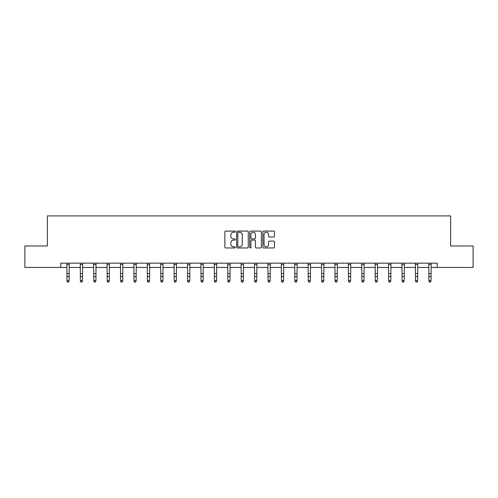 <?xml version="1.0" encoding="UTF-8"?>
<svg xmlns="http://www.w3.org/2000/svg" width="498" height="498" viewBox="0 0 498 498"><rect width="100%" height="100%" fill="white"/><g stroke="black" fill="none" stroke-linecap="round" stroke-linejoin="round"><path stroke-width="0.75" d="M235.249 231.682A0.591 0.591 0 0 0 234.664 231.091L225.7 231.091A0.84 0.84 0 0 0 224.859 231.931L224.859 247.114A0.84 0.84 0 0 0 225.7 247.96L234.664 247.96A0.591 0.591 0 0 0 235.249 247.369A0.591 0.591 0 0 0 234.664 246.778L233.5 246.778A2.702 2.702 0 0 1 230.804 244.082L230.804 242.812A2.702 2.702 0 0 1 233.5 240.117L234.664 240.117A0.591 0.591 0 0 0 235.249 239.526A0.591 0.591 0 0 0 234.664 238.934L233.5 238.934A2.702 2.702 0 0 1 230.804 236.233L230.804 234.969A2.702 2.702 0 0 1 233.5 232.273L234.664 232.273A0.591 0.591 0 0 0 235.249 231.682M273.651 237.036A0.84 0.84 0 0 0 274.491 236.195L274.491 231.931A0.84 0.84 0 0 0 273.651 231.091L263.697 231.091A0.84 0.84 0 0 0 262.851 231.931L262.851 247.114A0.84 0.84 0 0 0 263.697 247.96L273.651 247.96A0.84 0.84 0 0 0 274.491 247.114L274.491 241.972A0.84 0.84 0 0 0 273.651 241.125L269.393 241.125A0.84 0.84 0 0 0 268.546 241.972L268.546 244.524A2.253 2.253 0 0 1 266.293 246.778A2.253 2.253 0 0 1 264.033 244.524L264.033 234.527A2.253 2.253 0 0 1 266.293 232.273A2.253 2.253 0 0 1 268.546 234.527L268.546 236.195A0.84 0.84 0 0 0 269.393 237.036L273.651 237.036M60.775 267.451L24.9 267.451L24.9 245.968L47.372 245.968L47.372 215.895L450.628 215.895L450.628 245.968L473.1 245.968L473.1 267.451L437.225 267.451L437.225 263.156L60.775 263.156L60.775 267.451L66.962 267.451M248.259 231.931A0.84 0.84 0 0 0 247.419 231.091L237.465 231.091A0.84 0.84 0 0 0 236.625 231.931L236.625 247.114A0.84 0.84 0 0 0 237.465 247.96L247.419 247.96A0.84 0.84 0 0 0 248.259 247.114L248.259 231.931M250.581 231.091L260.535 231.091A0.84 0.84 0 0 1 261.375 231.931L261.375 247.114A0.84 0.84 0 0 1 260.535 247.96L256.277 247.96A0.84 0.84 0 0 1 255.43 247.114L255.43 240.957A0.84 0.84 0 0 0 254.59 240.117L251.764 240.117A0.84 0.84 0 0 0 250.917 240.957L250.917 247.369A0.591 0.591 0 0 1 250.326 247.96A0.591 0.591 0 0 1 249.741 247.369L249.741 231.931A0.84 0.84 0 0 1 250.581 231.091M69.11 267.451L80.365 267.451M82.512 267.451L93.773 267.451M95.921 267.451L107.176 267.451M109.323 267.451L120.578 267.451M122.726 267.451L133.987 267.451M136.135 267.451L147.389 267.451M149.537 267.451L160.798 267.451M162.946 267.451L174.2 267.451M176.348 267.451L187.603 267.451M189.75 267.451L201.011 267.451M203.159 267.451L214.414 267.451M216.562 267.451L227.816 267.451M229.964 267.451L241.225 267.451M243.373 267.451L254.627 267.451M256.775 267.451L268.036 267.451M270.184 267.451L281.438 267.451M283.586 267.451L294.841 267.451M296.989 267.451L308.25 267.451M310.397 267.451L321.652 267.451M323.8 267.451L335.054 267.451M337.202 267.451L348.463 267.451M350.611 267.451L361.865 267.451M364.013 267.451L375.274 267.451M377.422 267.451L388.677 267.451M390.824 267.451L402.079 267.451M404.227 267.451L415.488 267.451M417.635 267.451L428.89 267.451M431.038 267.451L437.225 267.451M238.393 232.273A0.591 0.591 0 0 0 237.801 232.865L237.801 246.186A0.591 0.591 0 0 0 238.393 246.778L239.619 246.778A2.702 2.702 0 0 0 242.314 244.082L242.314 234.969A2.702 2.702 0 0 0 239.619 232.273L238.393 232.273M255.43 234.57A2.253 2.253 0 0 0 253.177 232.311A2.253 2.253 0 0 0 250.917 234.57L250.917 238.094A0.84 0.84 0 0 0 251.764 238.934L254.59 238.934A0.84 0.84 0 0 0 255.43 238.094L255.43 234.57M68.463 281.912L69.11 280.679L69.216 263.156L66.863 263.174L66.962 280.679L69.11 280.679L68.463 282.105L67.603 281.912L68.463 282.105M67.603 282.105L66.962 281.158L67.603 281.912M81.871 281.912L82.512 280.679L82.618 263.174L80.265 263.174L80.365 280.679L82.512 280.679L81.871 282.105L81.012 281.912L81.871 282.105M81.012 282.105L80.365 281.158L80.365 280.679L81.012 281.912M95.274 281.912L95.921 280.679L96.027 263.156L93.668 263.174L93.773 280.679L95.921 280.679L95.274 282.105L94.415 281.912L95.274 282.105M94.415 282.105L93.773 281.158L94.415 281.912M108.682 281.912L109.323 280.679L109.436 263.156L107.076 263.174L107.176 280.679L109.323 280.679L108.682 282.105L107.823 281.912L108.682 282.105M107.823 282.105L107.176 281.158L107.176 280.679L107.823 281.912M122.085 281.912L122.726 280.679L122.832 263.174L120.479 263.174L120.578 280.679L122.726 280.679L122.085 282.105L121.226 281.912L122.085 282.105M121.226 282.105L120.578 281.158L120.578 280.679L121.226 281.912M135.487 281.912L136.135 280.679L136.24 263.156L133.881 263.174L133.987 280.679L136.135 280.679L135.487 282.105L134.628 281.912L135.487 282.105M134.628 282.105L133.987 281.158L134.628 281.912M148.896 281.912L149.537 280.679L149.649 263.156L147.29 263.174L147.389 280.679L149.537 280.679L148.896 282.105L148.037 281.912L148.896 282.105M148.037 282.105L147.389 281.158L147.389 280.679L148.037 281.912M162.298 281.912L162.946 280.679L163.045 263.174L160.692 263.174L160.798 280.679L162.946 280.679L162.298 282.105L161.439 281.912L162.298 282.105M161.439 282.105L160.798 281.158L161.439 281.912M174.088 263.156L174.2 280.679L176.348 280.679L175.701 282.105L174.842 281.912L175.701 282.105M175.701 281.912L176.348 280.679L176.454 263.156L174.101 263.174M174.842 282.105L174.2 281.158L174.842 281.912M189.109 281.912L189.75 280.679L189.863 263.156L187.503 263.174L187.603 280.679L189.75 280.679L189.109 282.105L188.25 281.912L189.109 282.105M188.25 282.105L187.603 281.158L187.603 280.679L188.25 281.912M202.512 281.912L203.159 280.679L203.259 263.174L200.906 263.174L201.011 280.679L203.159 280.679L202.512 282.105L201.653 281.912L202.512 282.105M201.653 282.105L201.011 281.158L201.653 281.912M214.308 263.156L214.414 280.679L216.562 280.679L215.92 282.105L215.061 281.912L215.92 282.105M215.92 281.912L216.562 280.679L216.674 263.156L214.314 263.174M215.061 282.105L214.414 281.158L214.414 280.679L215.061 281.912M229.323 281.912L229.964 280.679L230.076 263.156L227.717 263.174L227.816 280.679L229.964 280.679L229.323 282.105L228.464 281.912L229.323 282.105M228.464 282.105L227.816 281.158L227.816 280.679L228.464 281.912M242.725 281.912L243.373 280.679L243.472 263.174L241.119 263.174L241.225 280.679L243.373 280.679L242.725 282.105L241.866 281.912L242.725 282.105M241.866 282.105L241.225 281.158L241.866 281.912M254.522 263.156L254.627 280.679L256.775 280.679L256.134 282.105L255.275 281.912L256.134 282.105M256.134 281.912L256.775 280.679L256.887 263.156L254.528 263.174M255.275 282.105L254.627 281.158L254.627 280.679L255.275 281.912M269.536 281.912L270.184 280.679L270.29 263.156L267.93 263.174L268.036 280.679L270.184 280.679L269.536 282.105L268.677 281.912L269.536 282.105M268.677 282.105L268.036 281.158L268.677 281.912M282.939 281.912L283.586 280.679L283.686 263.174L281.339 263.174L281.438 280.679L283.586 280.679L282.939 282.105L282.08 281.912L282.939 282.105M282.08 282.105L281.438 281.158L282.08 281.912M294.735 263.156L294.841 280.679L296.989 280.679L296.347 282.105L295.488 281.912L296.347 282.105M296.347 281.912L296.989 280.679L297.101 263.156L294.741 263.174M295.488 282.105L294.841 281.158L294.841 280.679L295.488 281.912M309.75 281.912L310.397 280.679L310.503 263.156L308.144 263.174L308.25 280.679L310.397 280.679L309.75 282.105L308.891 281.912L309.75 282.105M308.891 282.105L308.25 281.158L308.891 281.912M323.158 281.912L323.8 280.679L323.899 263.174L321.552 263.174L321.652 280.679L323.8 280.679L323.158 282.105L322.299 281.912L323.158 282.105M322.299 282.105L321.652 281.158L321.652 280.679L322.299 281.912M334.949 263.156L335.054 280.679L337.202 280.679L336.561 282.105L335.702 281.912L336.561 282.105M336.561 281.912L337.202 280.679L337.314 263.156L334.955 263.174M335.702 282.105L335.054 281.158L335.054 280.679L335.702 281.912M349.963 281.912L350.611 280.679L350.716 263.156L348.357 263.174L348.463 280.679L350.611 280.679L349.963 282.105L349.104 281.912L349.963 282.105M349.104 282.105L348.463 281.158L349.104 281.912M363.372 281.912L364.013 280.679L364.125 263.156L361.766 263.174L361.865 280.679L364.013 280.679L363.372 282.105L362.513 281.912L363.372 282.105M362.513 282.105L361.865 281.158L361.865 280.679L362.513 281.912M375.162 263.156L375.274 280.679L377.422 280.679L376.774 282.105L375.915 281.912L376.774 282.105M376.774 281.912L377.422 280.679L377.528 263.156L375.168 263.174M375.915 282.105L375.274 281.158L375.915 281.912M390.177 281.912L390.824 280.679L390.93 263.156L388.571 263.174L388.677 280.679L390.824 280.679L390.177 282.105L389.318 281.912L390.177 282.105M389.318 282.105L388.677 281.158L389.318 281.912M403.585 281.912L404.227 280.679L404.339 263.156L401.979 263.174L402.079 280.679L404.227 280.679L403.585 282.105L402.726 281.912L403.585 282.105M402.726 282.105L402.079 281.158L402.079 280.679L402.726 281.912M415.376 263.156L415.488 280.679L417.635 280.679L416.988 282.105L416.129 281.912L416.988 282.105M416.988 281.912L417.635 280.679L417.741 263.156L415.382 263.174M416.129 282.105L415.488 281.158L416.129 281.912M430.397 281.912L431.038 280.679L431.15 263.156L428.79 263.174L428.89 280.679L431.038 280.679L430.397 282.105L429.537 281.912L430.397 282.105M429.537 282.105L428.89 281.158L428.89 280.679L429.537 281.912M69.11 273.639L66.962 273.639M69.11 276.589L66.962 276.589M69.11 264.569L66.962 264.569M82.512 273.639L80.365 273.639M82.512 276.589L80.365 276.589M82.512 264.569L80.365 264.569M95.921 273.639L93.773 273.639M95.921 276.589L93.773 276.589M95.921 264.569L93.773 264.569M109.323 273.639L107.176 273.639M109.323 276.589L107.176 276.589M109.323 264.569L107.176 264.569M122.726 273.639L120.578 273.639M122.726 276.589L120.578 276.589M122.726 264.569L120.578 264.569M136.135 273.639L133.987 273.639M136.135 276.589L133.987 276.589M136.135 264.569L133.987 264.569M149.537 273.639L147.389 273.639M149.537 276.589L147.389 276.589M149.537 264.569L147.389 264.569M162.946 273.639L160.798 273.639M162.946 276.589L160.798 276.589M162.946 264.569L160.798 264.569M176.348 273.639L174.2 273.639M176.348 276.589L174.2 276.589M176.348 264.569L174.2 264.569M189.75 273.639L187.603 273.639M189.75 276.589L187.603 276.589M189.75 264.569L187.603 264.569M203.159 273.639L201.011 273.639M203.159 276.589L201.011 276.589M203.159 264.569L201.011 264.569M216.562 273.639L214.414 273.639M216.562 276.589L214.414 276.589M216.562 264.569L214.414 264.569M229.964 273.639L227.816 273.639M229.964 276.589L227.816 276.589M229.964 264.569L227.816 264.569M243.373 273.639L241.225 273.639M243.373 276.589L241.225 276.589M243.373 264.569L241.225 264.569M256.775 273.639L254.627 273.639M256.775 276.589L254.627 276.589M256.775 264.569L254.627 264.569M270.184 273.639L268.036 273.639M270.184 276.589L268.036 276.589M270.184 264.569L268.036 264.569M283.586 273.639L281.438 273.639M283.586 276.589L281.438 276.589M283.586 264.569L281.438 264.569M296.989 273.639L294.841 273.639M296.989 276.589L294.841 276.589M296.989 264.569L294.841 264.569M310.397 273.639L308.25 273.639M310.397 276.589L308.25 276.589M310.397 264.569L308.25 264.569M323.8 273.639L321.652 273.639M323.8 276.589L321.652 276.589M323.8 264.569L321.652 264.569M337.202 273.639L335.054 273.639M337.202 276.589L335.054 276.589M337.202 264.569L335.054 264.569M350.611 273.639L348.463 273.639M350.611 276.589L348.463 276.589M350.611 264.569L348.463 264.569M364.013 273.639L361.865 273.639M364.013 276.589L361.865 276.589M364.013 264.569L361.865 264.569M377.422 273.639L375.274 273.639M377.422 276.589L375.274 276.589M377.422 264.569L375.274 264.569M390.824 273.639L388.677 273.639M390.824 276.589L388.677 276.589M390.824 264.569L388.677 264.569M404.227 273.639L402.079 273.639M404.227 276.589L402.079 276.589M404.227 264.569L402.079 264.569M417.635 273.639L415.488 273.639M417.635 276.589L415.488 276.589M417.635 264.569L415.488 264.569M431.038 273.639L428.89 273.639M431.038 276.589L428.89 276.589M431.038 264.569L428.89 264.569"/></g></svg>

